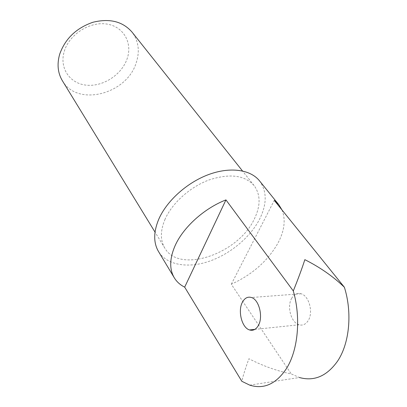 <?xml version="1.0" encoding="UTF-8"?>
<svg xmlns="http://www.w3.org/2000/svg" width="407" height="407" viewBox="0 0 407 407"><rect width="100%" height="100%" fill="white"/><g stroke="black" fill="none" stroke-linecap="round" stroke-linejoin="round"><path stroke-width="0.31" stroke-dasharray="2.04 1.53" d="M64.26 51.389C69.2 34.478 89.662 21.322 106.695 24.038C123.809 26.501 132.804 43.193 127.04 59.01C121.515 74.873 103.047 86.844 86.579 85.185C70.05 83.771 59.061 68.264 64.26 51.389M62.378 80.739C77.264 107.036 126.312 94.368 136.019 63.355C140.039 51.577 138.69 41.138 131.98 32.031M164.86 219.709C171.825 203.403 189.799 187.108 208.954 179.986C229.614 173.24 244.678 175.112 254.141 185.602C260.678 194.719 260.714 205.891 254.258 219.124C238.41 253.678 179.502 274.201 164.815 248.117C160.251 240.42 160.266 230.952 164.86 219.709M291.773 298.138C286.645 306.339 291.041 322.705 299.109 324.776C302.752 325.753 305.779 324.359 308.201 320.599C313.573 312.418 309.01 295.696 301.043 293.752C297.252 292.755 294.164 294.215 291.773 298.138M249.705 385.129L299.45 377.528L291.239 373.947C276.77 370.889 262.657 365.822 248.901 358.74C245.507 368.086 243.142 375.6 241.814 381.283M259.478 180.81C267.028 191.229 267.078 203.988 259.635 219.088C250.198 237.535 229.787 254.4 208.582 261.498C187.413 268.554 166.763 265.069 158.481 251.485M281.985 209.946C285.851 219.607 284.524 230.642 277.996 243.045C267.725 261.024 252.162 274.745 231.308 284.218L291.239 373.947M231.308 284.218L274.267 200.386M254.141 185.602L242.48 170.94M299.109 324.776L254.858 329.38M301.043 293.752L251.44 297.507M164.815 248.117L155.031 232.132"/><path stroke-width="0.61" d="M242.48 170.94L131.98 32.031C122.619 21.398 109.569 18.152 92.827 22.293C76.211 28.093 65.156 38.751 59.661 54.279C56.868 64.184 57.774 73.006 62.378 80.739L155.031 232.132M258.267 325.646C255.927 329.563 253.001 330.998 249.501 329.94C241.743 327.706 237.561 310.572 242.511 302.03C244.821 297.949 247.792 296.438 251.44 297.507C259.106 299.588 263.466 317.134 258.267 325.646M293.299 290.944C301.017 317.587 298.189 349.725 286.665 368.218C276.277 383.969 263.955 389.606 249.705 385.129L241.814 381.283L184.676 287.149C180.204 284.931 176.74 281.807 174.282 277.783C169.322 269.286 169.551 258.679 174.974 245.96C182.992 227.554 203.922 208.491 225.946 199.893L293.299 290.944C298.316 278.485 302.162 268.055 304.838 259.661C320.009 267.292 333.191 276.485 344.378 287.235C352.401 312.581 349.562 343.182 337.703 360.943C327.014 376.088 314.265 381.613 299.45 377.528M174.282 277.783L158.481 251.485C153.454 242.882 153.47 232.305 158.532 219.749C166.305 201.323 186.604 182.799 208.292 174.679C229.991 166.539 250.422 169.495 259.478 180.81L278.77 204.665L281.985 209.946M344.378 287.235L274.267 200.386L278.77 204.665M184.676 287.149L225.946 199.893M254.858 329.38L249.501 329.94"/></g></svg>

